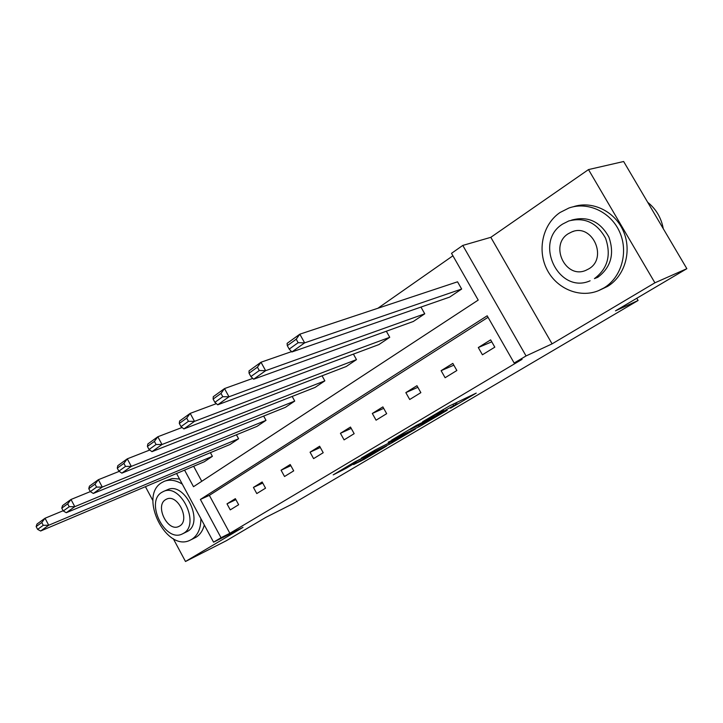 <?xml version="1.0" encoding="UTF-8"?>
<svg xmlns="http://www.w3.org/2000/svg" width="723" height="723" viewBox="0 0 723 723"><rect width="100%" height="100%" fill="white"/><g stroke="black" fill="none" stroke-linecap="round" stroke-linejoin="round"><path stroke-width="1.08" d="M450.556 408.215L476.231 393.104L449.471 405.937L422.603 421.735L439.891 412.209L443.533 410.664L436.972 414.803L455.833 404.491L450.556 408.215M588.495 169.58L623.642 161.509L686.85 268.685L654.902 282.81L588.495 169.58L490.818 237.325L462.792 245.422L526.055 355.942L514.161 363.027L487.185 315.788L200.388 499.448L221.03 537.722L213.565 542.178L176.575 473.502M145.431 486.678L152.951 500.723M173.285 538.689L185.495 561.491L243 527.356L213.565 542.178M686.85 268.685L615.481 310.845L638.093 300.479L293.068 503.624L265.82 517.388L226.182 540.804L185.495 561.491M353.583 464.591L364.193 459.322L386.633 446.037L355.219 461.663L333.195 474.875L346.136 468.278L356.159 462.304L349.462 465.386L360.867 458.942L380.289 449.516L353.583 464.591M490.818 237.325L552.083 343.859L654.902 282.81M552.083 343.859L526.055 355.942M488.043 317.289L209.354 495.354L229.86 533.285L522.078 359.331L514.161 363.027M229.86 533.285L221.03 537.722M419.213 426.678L447.221 410.248L416.421 425.368L391.604 440.126L419.213 426.678L418.581 425.549M415.309 429.137L389.426 444.284L361.446 458.002L375.463 449.814L390.194 442.386L397.605 437.957L388.17 442.232L415.228 428.983M638.093 300.479L636.791 298.256M119.214 471.369L98.373 479.701L102.286 487.067L266.001 420.352L257.081 426.335L93.312 493.457L90.33 491.604L96.602 487.103L95.029 484.157L88.775 488.667L90.33 491.604L70.999 499.476L74.794 506.66L238.59 438.753L236.439 434.803M238.59 438.753L230.068 444.473L66.29 512.715L63.281 510.98L69.227 506.724L67.7 503.85L61.771 508.124L63.281 510.98M149.751 450.031L127.275 458.834L131.315 466.38L294.731 401.075L292.173 396.448M294.731 401.075L285.377 407.347L121.835 473.14L118.879 471.143L125.504 466.398L123.886 463.371L117.271 468.133L118.879 471.143M216.367 403.642L190.185 413.384L194.505 421.355L356.484 359.62L353.402 354.107M356.484 359.62L346.172 366.543L183.886 428.92L181.012 426.633L188.441 421.31L186.706 418.111L179.295 423.452L181.012 426.633M291.55 351.622L260.985 362.232L265.63 370.673L424.753 313.8L420.949 307.085M424.753 313.8L413.339 321.473L253.637 379.214L250.89 376.556L259.277 370.547L257.424 367.167L249.046 373.204L250.89 376.556M452.923 255.788L377.885 308.26M193.647 466.281L201.762 481.301M461.663 289.037L457.542 281.807L299.828 334.18L304.645 342.865L461.663 289.037L449.616 297.117L291.866 351.974L289.209 349.11L298.147 342.702L296.222 339.223L287.302 345.648L289.209 349.11M252.788 378.391L224.51 388.585L228.983 396.782L389.742 337.298L386.335 331.233M389.742 337.298L378.897 344.582L217.704 404.817L214.894 402.35L222.783 396.701L220.985 393.42L213.113 399.087L214.894 402.35M182.079 427.483L157.822 436.755L162.006 444.509L324.853 380.849L322.06 375.815M324.853 380.849L315.038 387.438L151.975 451.658L149.055 449.525L156.069 444.5L154.397 441.392L147.402 446.434L149.055 449.525M266.001 420.352L263.669 416.087M63.154 510.736L45.034 518.237L48.721 525.241L212.39 456.33L210.402 452.661M212.39 456.33L204.238 461.798L40.642 530.998L37.614 529.372L43.253 525.323L41.78 522.521L36.15 526.579L37.614 529.372M184.564 470.122L193.511 486.706L478.21 300.081L451.514 253.33L462.792 245.422M209.354 495.354L200.388 499.448M227.004 503.85L235.346 498.653L238.644 504.726L230.266 509.878L227.004 503.85L235.888 499.647M253.43 487.41L262.16 481.979L265.54 488.179L256.782 493.565L253.43 487.41L262.738 483.045M281.084 470.203L290.221 464.528L293.701 470.863L284.528 476.502L281.084 470.203L290.854 465.666M310.059 452.191L319.629 446.236L323.208 452.715L313.592 458.626L310.059 452.191L320.316 447.474M340.434 433.294L350.483 427.049L354.162 433.673L344.076 439.873L340.434 433.294L351.224 428.387M372.318 413.466L382.883 406.895L386.669 413.673L376.068 420.19L372.318 413.466L383.696 408.359M405.838 392.616L416.954 385.702L420.858 392.652L409.706 399.503L405.838 392.616L417.849 387.302M441.12 370.673L452.824 363.389L456.855 370.51L445.106 377.731L441.12 370.673L453.827 365.16M478.301 347.546L490.646 339.864L494.803 347.157L482.422 354.785L478.301 347.546L491.767 341.825M441.952 413.185L418.825 424.284L410.23 429.408L427.917 420.994L441.952 413.185M398.147 438.662L409.715 432.119L398.798 437.505L391.414 441.916L398.147 438.662M287.302 345.648L287.103 343.371L299.828 334.18L296.222 339.223M298.147 342.702L304.645 342.865L291.866 351.974M663.271 228.703C661.274 217.84 656.077 209.037 647.691 202.286M603.967 287.908C621.301 277.542 628.712 252.39 619.738 232.2C610.962 211.92 587.835 201.238 568.947 208.007L560.072 212.481C542.837 224.103 537.09 249.552 546.687 268.938C556.095 288.432 579.277 298.518 598.436 290.691L603.967 287.908M599.069 290.429L607.546 286.416C624.753 276.132 632.182 251.27 623.398 231.215C614.803 211.089 591.965 200.325 573.131 206.814M571.55 220.135L572.236 219.937C588.07 215.906 600.298 221.627 608.902 237.099C614.695 253.927 610.998 267.32 597.794 277.289L594.442 278.617C607.682 268.613 611.387 255.156 605.558 238.238C596.909 222.684 584.645 216.927 568.757 220.967L562.693 224.031C533.212 241.997 558.653 294.839 590.113 280.795M568.314 233.692C549.236 245.115 565.503 279.34 585.784 270.384L588.775 268.875C608.133 258.057 592.354 223.199 572.029 231.821L568.314 233.692M182.304 484.139C175.806 480.108 169.742 479.186 164.13 481.364L161.419 482.828C138.554 496.565 166.299 552.372 190.077 540.226L191.767 539.34C197.858 535.336 200.895 528.432 200.877 518.617M191.035 539.756L196.041 537.243C200.09 534.713 202.847 530.619 204.302 524.97M179.548 479.024L172.219 478.499L164.13 481.364M163.461 491.468L161.609 492.462C145.052 502.232 165.079 542.729 182.205 534.008L183.525 533.312C200.551 524.265 180.642 482.856 163.461 491.468L167.501 489.715C184.672 481.111 204.519 522.358 187.501 531.396L182.829 533.701M165.495 499.701C154.776 505.919 167.664 532.119 178.708 526.507L179.62 526.028C190.538 520.117 177.686 493.538 166.624 499.096L165.495 499.701M249.046 373.204L249.046 370.863L260.985 362.232L257.424 367.167M259.277 370.547L265.63 370.673L253.637 379.214M213.113 399.087L213.285 396.692L224.51 388.585L220.985 393.42M222.783 396.701L228.983 396.782L217.704 404.817M179.295 423.452L179.611 421.021L190.185 413.384L186.706 418.111M188.441 421.31L194.505 421.355L183.886 428.92M147.402 446.434L147.844 443.967L157.822 436.755L154.397 441.392M156.069 444.5L162.006 444.509L151.975 451.658M117.271 468.133L117.831 465.648L127.275 458.834L123.886 463.371M125.504 466.398L131.315 466.38L121.835 473.14M88.775 488.667L89.435 486.163L98.373 479.701L95.029 484.157M96.602 487.103L102.286 487.067L93.312 493.457M61.771 508.124L62.53 505.603L70.999 499.476L67.7 503.85M69.227 506.724L74.794 506.66L66.29 512.715M36.15 526.579L36.99 524.048L45.034 518.237L41.78 522.521M43.253 525.323L48.721 525.241L40.642 530.998M455.119 403.217L455.833 404.491M452.941 404.265L453.655 405.549M441.717 410.366L442.142 411.125M439.566 411.64L439.891 412.209M422.087 423.841L422.63 424.808M392.273 441.554L392.77 442.449M388.802 443.172L389.426 444.284M345.621 467.347L346.136 468.278M342.322 469.308L342.774 470.122M363.777 458.572L364.193 459.322M360.542 460.47L360.904 461.129M456.34 402.63L457.081 403.94M442.946 409.634L443.461 410.537M573.502 231.36L572.029 231.821"/></g></svg>
